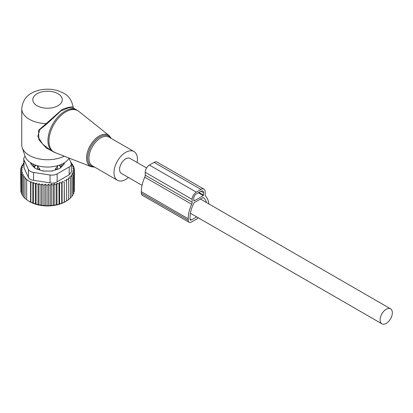 <?xml version="1.0" encoding="UTF-8"?>
<svg xmlns="http://www.w3.org/2000/svg" width="413" height="413" viewBox="0 0 413 413"><rect width="100%" height="100%" fill="white"/><g stroke="black" fill="none" stroke-linecap="round" stroke-linejoin="round"><path stroke-width="0.62" d="M137.101 162.485A16.582 9.571 120 0 0 135.985 153.471A16.582 9.571 120 0 0 133.988 151.545A16.582 9.571 120 0 0 118.67 159.124A16.582 9.571 120 0 0 115.413 178.333A16.582 9.571 120 0 0 117.411 180.264A16.582 9.571 120 0 0 128.438 177.482M23.732 158.85A7.367 4.254 0 0 0 23.985 159.95L28.389 169.438L28.389 177.306L23.985 167.817L23.732 158.85A7.367 4.254 0 0 1 25.121 156.362A22.829 13.18 -0 0 0 31.398 163.192A22.829 13.18 -0 0 0 69.167 158.091M73.499 108.113L73.292 107.648C71.97 100.493 68.697 95.661 63.488 93.157C56.333 89.332 48.517 88.268 40.051 89.972C31.687 92.058 22.947 96.157 21.75 108.748L21.75 144.844A25.792 14.889 -0 0 0 22.214 147.668A25.792 14.889 -0 0 0 29.302 155.376A25.792 14.889 0 0 0 64.278 156.176M73.271 107.736C72.807 106.27 69.131 106.828 62.249 109.404L38.533 130.312L38.894 139.806L46.38 148.133L55.962 152.913M76.854 110.049L73.473 108.098L68.604 107.814L61.005 110.854L46.354 124.406L39.911 129.486L37.784 136.414L42.627 144.044L49.875 149.78L52.905 151.53A23.949 13.825 120 0 1 50.019 148.747A23.949 13.825 120 0 1 54.733 120.999A23.949 13.825 120 0 1 76.854 110.049L78.759 111.345A23.866 13.779 -60 0 0 56.313 120.746A23.866 13.779 -60 0 0 51.021 149.232A23.866 13.779 120 0 0 54.981 152.531L52.905 151.53M21.75 108.748A25.792 14.889 -0 0 0 29.302 119.274A25.792 14.889 -0 0 0 45.797 123.601L46.354 124.406M146.589 167.967L130.028 158.406A8.658 4.997 120 0 0 123.358 160.724A8.658 4.997 120 0 0 119.579 169.438A8.658 4.997 120 0 0 121.37 173.403L142.046 185.339M392.35 312.786A8.658 4.997 120 0 0 390.559 308.821A8.658 4.997 120 0 0 383.884 311.139A8.658 4.997 120 0 0 380.105 319.853A8.658 4.997 120 0 0 381.896 323.818A8.658 4.997 120 0 0 388.571 321.495A8.658 4.997 120 0 0 392.35 312.786M39.787 169.986L39.787 169.036L37.537 165.943L37.511 169.015L39.787 169.036M37.067 165.582L37.537 165.943M34.589 167.797L34.573 166.026L35.549 165.086M63.695 164.596A16.21 9.36 -0 0 0 63.716 163.171M31.367 163.171A16.21 9.36 -0 0 0 31.388 164.596M34.573 167.012A15.105 8.719 180 0 1 32.606 163.837M62.477 163.837A15.105 8.719 180 0 1 60.505 167.012L60.494 167.797M53.933 170.435A15.105 8.719 180 0 1 50.644 171.07M44.439 171.07A15.105 8.719 180 0 1 43.288 170.905A15.105 8.719 180 0 1 41.15 170.435M55.296 169.986L55.296 169.036L58.016 165.582M60.505 167.012L60.505 166.026L59.529 165.086M21.476 192.819L20.893 192.076L20.893 172.066L22.684 172.784L21.476 173.796L23.36 174.606L22.379 175.448L22.379 195.457L23.577 196.681M20.893 190.63L20.65 170.285L22.317 170.905L20.893 172.066M22.379 194.843L21.476 193.805L21.476 173.796M20.65 170.285L22.256 169.077L20.764 168.499L20.764 170.197M20.764 168.499L22.529 167.404L21.233 166.733L21.233 168.205M21.233 166.733L23.133 165.758L22.049 165.009L22.049 166.31M22.049 165.009L24.062 164.162L23.205 163.347L23.205 164.519M70.964 162.546L71.506 162.913L71.506 163.641M71.31 163.507L72.698 164.472L72.698 165.463M72.698 164.472L71.723 164.761L73.602 166.124L73.602 167.41M30.887 181.741L32.854 182.969L32.854 202.979L30.887 202.2L30.887 181.741L30.577 182.009L26.669 179.753L26.974 179.479L25.007 178.442L25.529 177.982L23.577 177.012L23.577 197.022L25.007 198.302M33.376 182.51L35.332 183.795L35.332 203.805L33.376 203.268L33.376 182.51L32.854 182.969M36.086 183.14L38.032 184.487L38.032 204.497L36.086 204.198L36.086 183.14L35.332 183.795M39.013 183.646L40.897 185.009L40.897 205.018L39.013 204.956L39.013 183.646L38.032 184.487M42.1 183.997L43.892 185.344L43.892 205.354L42.1 205.509L42.1 183.997L40.897 185.009M45.311 184.183L46.979 185.483L46.979 205.493L45.311 205.819L45.311 184.183L43.892 185.344M48.466 184.208L50.071 185.422L50.071 205.431L48.466 205.87L48.466 184.208L46.979 185.483M51.367 184.053L53.132 185.148L53.132 205.158L51.367 205.71L51.367 184.053L50.071 185.422M54.217 183.702L56.122 184.678L56.122 204.688L54.217 205.364L54.217 183.702L53.132 185.148M56.979 183.166L58.992 184.012L58.992 204.022L56.979 204.827L56.979 183.166L56.122 184.678M59.617 182.448L61.713 183.155L61.713 203.17L59.617 204.11L59.617 182.448L58.992 184.012M62.089 181.565L64.247 182.128L64.247 202.138L62.089 203.222L62.089 181.565L61.713 183.155M64.371 180.517L66.56 180.94L66.56 200.95L64.371 202.179L64.247 182.128M73.602 166.124L72.399 166.501L74.19 167.854L72.765 168.328L74.433 169.635L72.827 170.146L74.319 171.421L72.554 171.823L73.85 173.186L71.945 173.465L73.034 174.911L71.015 175.06L71.877 176.573L69.776 176.583L70.401 178.142L68.243 178.013L68.62 179.603L66.431 179.33L66.56 180.94M69.188 174.807L71.346 171.916L71.346 163.935A7.367 4.254 180 0 1 69.188 166.945L69.188 174.807L57.154 181.756C55.12 183.057 52.75 183.424 50.04 182.856L33.598 180.316C30.939 180.053 29.199 179.046 28.389 177.306M23.577 177.012L24.331 176.351L22.379 175.448M25.007 178.442L25.007 198.452L26.974 199.938M26.669 179.753L26.669 199.763L28.621 201.007L30.577 202.019L30.577 182.009M68.62 179.603L68.62 199.618L66.431 200.992M68.243 199.67L70.401 198.152L70.401 178.142M71.877 176.573L71.877 196.583L70.401 197.76M73.034 174.911L73.034 194.926L71.877 195.963M73.85 173.186L73.85 193.201L73.034 194.038M74.319 171.421L74.319 191.431L73.85 191.983M74.433 169.635L74.319 189.799M74.19 167.854L74.19 169.444M71.346 163.935A7.367 4.254 180 0 0 71.098 162.836L69.012 158.344M28.389 169.438A7.367 4.254 180 0 0 33.598 172.448L50.04 174.993A7.367 4.254 180 0 0 57.154 173.888L69.188 166.945M64.304 162.815L64.304 163.414A3.686 2.127 0 0 1 63.808 164.477L60.308 167.983A3.686 2.127 0 0 1 58.956 168.762L52.89 170.786A3.686 2.127 0 0 1 51.047 171.07L44.036 171.07A3.686 2.127 0 0 1 42.193 170.786L36.122 168.762A3.686 2.127 0 0 1 34.775 167.983L31.269 164.477A3.686 2.127 0 0 1 30.779 163.414L30.779 162.815M62.089 203.222L61.713 203.17M59.617 204.11L58.992 204.022M56.979 204.827L56.122 204.688M54.217 205.364L53.132 205.158M51.367 205.71L50.071 205.431M48.466 205.87L46.979 205.493M45.311 205.819L43.892 205.354M42.1 205.509L40.897 205.018M39.013 204.956L38.032 204.497M36.086 204.198L35.332 203.805M33.376 203.268L32.854 202.979M30.887 202.2L30.577 202.019M28.621 201.007L29.824 201.704A25.054 14.465 180 0 0 65.259 201.704L66.56 200.95M70.752 163.125L71.506 162.913M23.732 163.166L23.205 163.347M208.901 203.939A26.711 15.42 -60 0 0 205.633 196.185A3.686 2.127 -60 0 1 205.158 194.73L205.158 191.849A5.896 3.402 -60 0 0 203.939 189.154L157.043 162.077A5.896 3.402 -60 0 0 154.095 162.371L149.408 165.076A5.896 3.402 -60 0 0 145.237 172.298L145.237 175.174A3.686 2.127 -60 0 1 144.767 177.177A26.711 15.42 -60 0 0 141.329 191.699L141.329 193.207A4.419 2.55 120 0 0 142.248 195.23L189.144 222.302A4.419 2.55 120 0 0 191.353 222.086L198.524 217.945M189.144 222.302A4.419 2.55 120 0 1 188.225 220.279L188.225 218.776A26.711 15.42 -60 0 1 191.658 204.254A3.686 2.127 -60 0 0 192.133 202.251L192.133 199.371A5.896 3.402 -60 0 1 196.304 192.153L200.992 189.443A5.896 3.402 -60 0 1 203.939 189.154M206.531 202.576A24.135 13.934 -60 0 0 203.433 197.584A0.738 0.423 -60 0 0 203.397 197.559A0.738 0.423 -60 0 0 203.031 197.595L194.265 202.654A0.738 0.423 -60 0 0 193.862 203.108A24.135 13.934 -60 0 0 190.047 217.723L190.047 219.226A1.843 1.063 120 0 0 190.429 220.072A1.843 1.063 120 0 0 191.353 219.979L196.696 216.892M203.335 195.612L193.955 201.028L193.697 198.467A3.686 2.127 -60 0 1 196.304 193.955L200.992 191.25A3.686 2.127 -60 0 1 202.835 191.069A3.686 2.127 -60 0 1 203.599 192.752L203.335 195.612L198.385 192.752M94.706 167.157L91.097 166.697A18.053 10.423 120 0 1 88.103 164.204A18.053 10.423 -60 0 1 92.109 142.65A18.053 10.423 -60 0 1 109.084 135.541L78.759 111.345M110.746 138.128A17.32 10 120 0 0 110.699 138.05A17.32 10 120 0 0 94.076 142.015A17.32 10 120 0 0 89.203 164.023A17.32 10 120 0 0 94.164 166.842M133.988 151.545L108.98 137.106A16.582 9.571 120 0 0 93.663 144.684A16.582 9.571 120 0 0 90.401 163.894A16.582 9.571 120 0 0 92.398 165.825L117.411 180.264M37.118 105.738A14.739 8.508 -0 0 0 57.959 105.738A14.739 8.508 -0 0 0 57.959 93.705A14.739 8.508 -0 0 0 37.118 93.705A14.739 8.508 -0 0 0 37.118 105.738M37.511 169.227L37.511 169.015A2.948 1.704 -0 0 1 36.597 168.922M34.615 167.823L34.615 167.342A2.948 1.704 -0 0 0 35.162 168.303M34.573 166.026L34.615 167.342A2.948 2.406 -1.7 0 1 36.05 165.262M59.028 165.262A2.948 2.406 1.7 0 1 60.468 167.342L60.505 166.026M57.572 169.227L57.541 165.943M55.296 169.036L57.572 169.015A2.948 1.704 -0 0 0 58.481 168.922M59.916 168.303A2.948 1.704 -0 0 0 60.468 167.342L60.468 167.823M57.154 173.888L57.154 181.756M33.598 172.448L33.598 180.316M50.04 174.993L50.04 182.856M23.985 167.817L23.985 159.95M200.992 189.443L154.095 162.371M196.304 192.153L149.408 165.076M192.133 199.371L145.237 172.298M192.133 202.251L145.237 175.174M191.658 204.254L144.767 177.177M188.225 218.776L141.329 191.699M188.225 220.279L141.329 193.207M193.955 201.028L193.697 200.878M203.599 195.158L198.906 192.453M203.599 192.752L200.992 191.25M191.353 219.979L190.047 219.226M111.288 138.438L109.084 135.541M25.126 156.367L22.214 147.668M91.097 166.697L54.981 152.531M200.465 199.071L390.559 308.821M190.445 213.284L381.896 323.818"/></g></svg>
